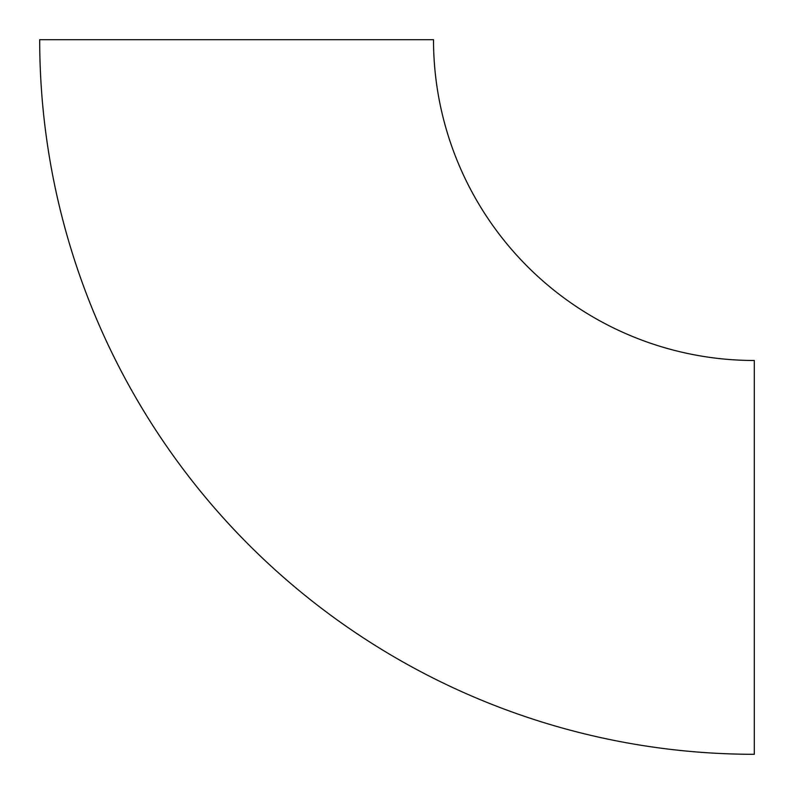 <?xml version="1.0" encoding="UTF-8"?>
<svg xmlns="http://www.w3.org/2000/svg" width="794" height="794" viewBox="0 0 794 794"><rect width="100%" height="100%" fill="white"/><g stroke="black" fill="none" stroke-linecap="round" stroke-linejoin="round"><path stroke-width="1.19" d="M754.3 754.3A714.6 714.6 0 0 1 39.7 39.7L433.514 39.7A320.786 320.786 0 0 0 754.3 360.486L754.3 754.3"/></g></svg>
